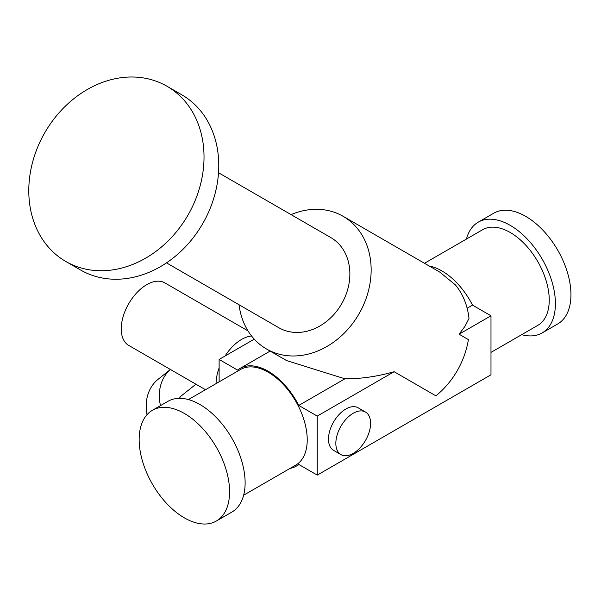 <?xml version="1.0" encoding="UTF-8"?>
<svg xmlns="http://www.w3.org/2000/svg" width="601" height="601" viewBox="0 0 601 601"><rect width="100%" height="100%" fill="white"/><g stroke="black" fill="none" stroke-linecap="round" stroke-linejoin="round"><path stroke-width="0.9" d="M248.01 330.896L164.817 282.868A36.105 20.847 120 0 0 136.998 292.537A36.105 20.847 120 0 0 121.237 328.875A36.105 20.847 120 0 0 128.712 345.402L205.482 389.726M251.579 335.997A36.105 20.847 120 0 0 225.037 356.04M219.125 367.91A36.105 20.847 120 0 0 216.082 383.603M180.473 398.335L179.707 397.156L195.918 384.204M160.475 405.622A45.165 36.736 -128.6 0 1 170.421 369.48M147.035 414.667A45.165 36.736 -128.6 0 1 158.236 379.186L170.399 369.472M254.268 339.159L219.125 359.451L219.125 381.845M239.033 304.752A76.605 62.549 -60 0 0 266.506 348.986L286.624 360.6L344.914 378.795C360.931 378.893 377.33 376.526 394.121 371.711L317.238 416.095L298.78 405.435A56.366 32.544 -120 0 0 240.002 368.458A56.366 32.544 -120 0 0 237.59 370.111L219.125 359.451M80.564 269.999L65.817 261.488A101.178 82.607 -60 0 0 187.948 215.173A101.178 82.607 -60 0 0 166.995 86.251A101.178 82.607 -60 0 0 44.865 132.566A101.178 82.607 -60 0 0 65.817 261.488A101.178 82.607 -60 0 0 65.825 261.488L80.564 269.999A101.178 82.607 -60 0 0 202.695 223.685A101.178 82.607 -60 0 0 181.742 94.763L166.995 86.251M521.683 334.674A63.946 36.916 -120 0 0 542.17 332.924L557.705 323.962A63.946 36.916 -120 0 0 557.705 250.121A63.946 36.916 -120 0 0 493.767 213.205L478.231 222.175A63.946 36.916 -120 0 0 466.466 239.048M184.379 517.874A63.946 36.916 -120 0 0 216.345 521.037A63.946 36.916 -120 0 0 216.345 447.204A63.946 36.916 -120 0 0 152.406 410.288A63.946 36.916 -120 0 0 142.602 461.523A63.946 36.916 -120 0 0 184.379 517.874M542.17 332.924A63.946 36.916 -120 0 0 542.17 259.091A63.946 36.916 -120 0 0 478.231 222.175M216.345 521.037L231.881 512.067A63.946 36.916 -120 0 0 231.881 438.234A63.946 36.916 -120 0 0 167.942 401.318L152.406 410.288M490.987 352.396L537.805 325.366A55.217 31.876 -120 0 0 537.805 261.615A55.217 31.876 -120 0 0 482.595 229.732L424.486 263.283M278.789 327.703L166.492 262.87L278.789 327.703A52.032 42.483 -60 0 0 341.601 303.888A52.032 42.483 -60 0 0 330.82 237.583L218.524 172.742M243.645 495.201L295.79 465.091A55.217 31.876 -120 0 0 295.79 401.34A55.217 31.876 -120 0 0 240.58 369.465L188.429 399.567M266.506 348.986L266.506 348.986A76.605 62.549 -60 0 0 352.825 323.24A76.605 62.549 -60 0 0 357.084 228.117A76.605 62.549 -60 0 0 343.111 216.3A76.605 62.549 -60 0 0 291.072 214.632M317.238 416.095L317.238 475.106L490.987 374.791L490.987 315.788L459.081 334.209L464.971 326.335L468.998 318.432A76.605 62.549 -60 0 0 455.37 284.866L439.834 272.148L343.111 216.3M394.121 371.711L435.905 395.841A76.605 62.549 -60 0 0 468.389 339.58L459.081 334.209M298.78 405.435L344.914 378.795M467.142 308.23L472.521 305.128A56.366 32.544 -120 0 0 429.189 266.003M490.987 315.788L472.521 305.128M290.11 468.374A56.366 32.544 -120 0 0 296.368 466.098A56.366 32.544 -120 0 0 298.78 464.445L317.238 475.106M365.498 412.046L358.143 407.801A24.573 14.184 120 0 0 345.86 409.018A24.573 14.184 120 0 0 328.484 439.113A24.573 14.184 120 0 0 333.57 450.359L340.932 454.604A24.573 14.184 120 0 0 365.506 440.42A24.573 14.184 120 0 0 365.498 412.046A24.573 14.184 120 0 0 346.567 418.634A24.573 14.184 120 0 0 335.839 443.358A24.573 14.184 120 0 0 340.932 454.604M240.002 368.458L270.119 351.074M296.368 466.098L299.005 464.573"/></g></svg>
